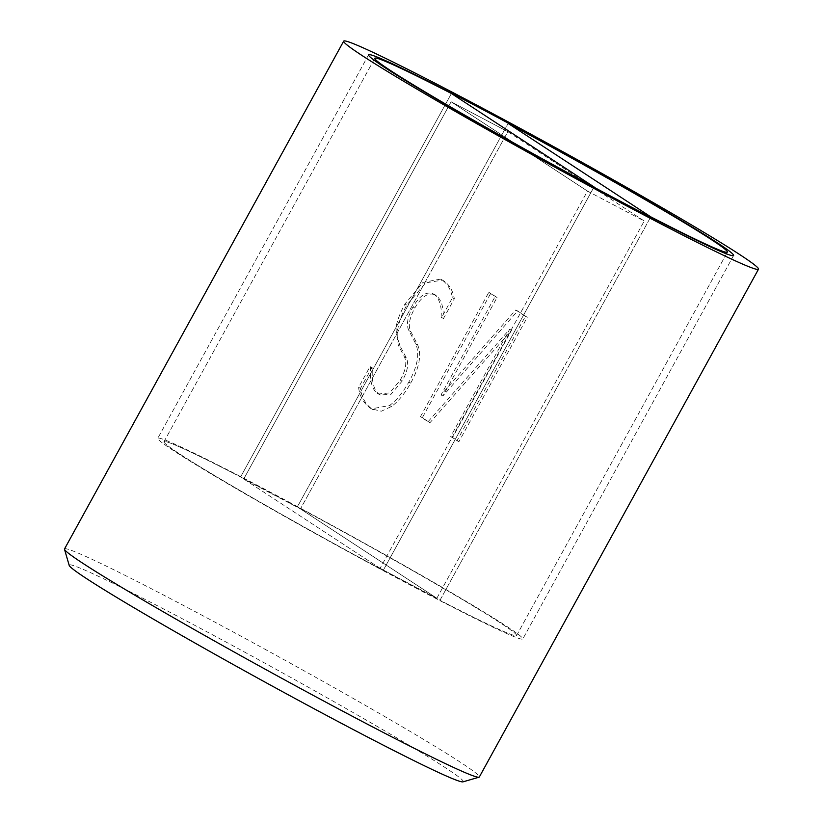 <?xml version="1.0" encoding="UTF-8"?>
<svg xmlns="http://www.w3.org/2000/svg" width="823" height="823" viewBox="0 0 823 823"><rect width="100%" height="100%" fill="white"/><g stroke="black" fill="none" stroke-linecap="round" stroke-linejoin="round"><path stroke-width="0.62" stroke-dasharray="4.12 3.09" d="M462.979 781.85A224.844 8.271 28.8 0 0 445.901 768.065A224.844 8.271 28.8 0 0 223.218 640.531A224.844 8.271 28.8 0 0 69.183 565.35M64.523 548.951A236.685 8.703 -151.2 0 1 230.389 630.449A236.685 8.703 -151.2 0 1 461.055 762.684A236.685 8.703 -151.2 0 1 479.325 776.994M173.859 450.87A208.281 7.664 -151.2 0 1 157.779 438.278A208.281 7.664 -151.2 0 1 303.738 509.993A208.281 7.664 -151.2 0 1 506.721 626.354A208.281 7.664 -151.2 0 1 522.811 638.957A208.281 7.664 -151.2 0 1 376.841 567.232A208.281 7.664 -151.2 0 1 173.859 450.87A208.281 7.664 -151.2 0 1 157.779 438.278A208.281 7.664 -151.2 0 1 303.738 509.993A208.281 7.664 -151.2 0 1 506.721 626.354A208.281 7.664 -151.2 0 1 522.811 638.957A208.281 7.664 -151.2 0 1 376.841 567.232A208.281 7.664 -151.2 0 1 173.859 450.87M428.063 421.705L509.643 329.303L450.685 436.529L457.032 440.675L525.393 316.32L515.743 309.993L441.015 394.958L495.148 296.506L488.8 292.35L420.44 416.705L428.063 421.705L429.956 422.703L511.525 330.301L452.578 437.527L458.925 441.673L527.286 317.318L517.636 310.991L442.908 395.956L497.03 297.504L490.693 293.348L422.322 417.703L429.956 422.703M441.015 394.958L442.908 395.956M495.148 296.506L497.03 297.504M488.8 292.35L490.693 293.348M420.44 416.705L422.322 417.703M509.643 329.303L511.525 330.301M450.685 436.529L452.578 437.527M457.032 440.675L458.925 441.673M525.393 316.32L527.286 317.318M515.743 309.993L517.636 310.991M370.515 366.924C369.63 380.596 371.945 389.423 377.448 393.394L378.508 394.011L389.649 392.91L400.256 380.092C405.708 370.371 407.107 362.655 404.422 356.925L398.291 345.228L395.873 328.706C396.686 321.886 399.7 313.666 404.916 304.057L422.95 282.402L440.593 279.11L441.663 279.748C447.393 283.585 450.983 289.593 452.444 297.772L441.591 317.524L441.087 317.205C441.961 306.722 439.688 299.109 434.256 294.356L436.149 295.354C429.102 291.661 422.004 295.869 414.833 307.987C409.247 318.306 407.93 326.217 410.862 331.7L417.755 345.125C421.705 354.98 419.349 367.644 410.677 383.117C404.865 393.476 398.476 401.264 391.522 406.48L381.368 411.202L371.965 409.021C365.258 403.898 361.431 397.005 360.505 388.353L371.914 367.593L372.408 367.922C371.523 381.594 373.837 390.421 379.341 394.392L380.391 395.009L390.987 394.268L402.149 381.09C407.601 371.368 408.99 363.643 406.315 357.923L400.184 346.226L397.787 338.829L397.766 329.704C398.579 322.883 401.593 314.664 406.799 305.055L425.584 282.886L442.486 280.108L443.556 280.746C449.286 284.583 452.876 290.591 454.337 298.77L443.474 318.522L442.98 318.192C443.854 307.72 441.581 300.097 436.149 295.354L434.256 294.356C427.219 290.663 420.111 294.871 412.94 306.989C407.354 317.308 406.037 325.219 408.98 330.702L415.862 344.127C419.812 353.983 417.456 366.647 408.784 382.119C402.972 392.478 396.593 400.266 389.629 405.482L371.492 408.866L370.072 408.023C363.365 402.9 359.548 396.007 358.612 387.355L370.021 366.595L372.408 367.922M452.444 297.772L454.337 298.77M441.591 317.524L443.474 318.522M441.087 317.205L442.98 318.192M395.873 328.706L397.766 329.704M398.291 345.228L400.184 346.226M370.021 366.595L371.914 367.593M358.612 387.355L360.505 388.353M380.113 568.323L243.731 478.996L451.117 101.774L587.488 191.101L644.234 221.006L507.853 131.68L451.117 101.774L507.853 131.68L300.467 508.902L507.853 131.68L644.234 221.006L587.488 191.101L380.113 568.323L587.488 191.101L451.117 101.774L243.731 478.996L300.467 508.902L436.848 598.239L644.234 221.006L436.848 598.239L380.113 568.323L439.976 600.276L650.777 216.84L439.976 600.276L297.35 506.855A201.182 7.397 -151.2 0 1 516.587 635.531A201.182 7.397 -151.2 0 1 439.976 600.276A201.182 7.397 28.8 0 0 516.587 635.531A201.182 7.397 28.8 0 0 297.35 506.855L508.141 123.419L297.35 506.855L300.467 508.902L240.604 476.949L451.405 93.503L240.604 476.949L383.24 570.37A201.182 7.397 -151.2 0 1 163.993 441.694A201.182 7.397 -151.2 0 1 240.604 476.949A201.182 7.397 28.8 0 0 163.993 441.694A201.182 7.397 28.8 0 0 383.24 570.37L594.031 186.924L383.24 570.37L380.113 568.323M441.663 279.748L443.556 280.746M412.94 306.989L414.833 307.987M408.98 330.702L410.862 331.7M415.862 344.127L417.755 345.125M408.784 382.119L410.677 383.117M389.629 405.482L391.522 406.48M370.072 408.023L371.965 409.021M404.916 304.057L406.799 305.055M404.422 356.925L406.315 357.923M400.256 380.092L402.149 381.09M377.448 393.394L379.341 394.392M368.57 54.832L157.779 438.278L368.57 54.832M733.602 255.511L522.811 638.957L733.602 255.511M373.375 409.854L371.492 408.866M442.486 280.108L440.593 279.11M380.391 395.009L378.508 394.011M516.587 635.531L727.388 252.095L516.587 635.531M163.993 441.694L374.794 58.258L163.993 441.694"/><path stroke-width="1.23" d="M64.503 549.311L69.183 565.35A224.844 8.271 28.8 0 0 262.239 680.58A224.844 8.271 28.8 0 0 462.979 781.85L479.037 777.2A236.685 8.703 -151.2 0 1 309.715 693.48A236.685 8.703 -151.2 0 1 82.794 563.261A236.685 8.703 -151.2 0 1 64.503 549.311A236.685 8.703 -151.2 0 1 64.523 548.951L343.685 41.15A236.685 8.703 -151.2 0 1 509.55 122.648A236.685 8.703 -151.2 0 1 740.216 254.883A236.685 8.703 -151.2 0 1 758.497 269.193A236.685 8.703 -151.2 0 1 592.632 187.695A236.685 8.703 -151.2 0 1 361.966 55.46A236.685 8.703 -151.2 0 1 343.685 41.15M758.497 269.193L479.325 776.994A236.685 8.703 -151.2 0 1 479.037 777.2M384.66 67.424A208.281 7.664 -151.2 0 1 368.57 54.832A208.281 7.664 -151.2 0 1 514.54 126.547A208.281 7.664 -151.2 0 1 717.522 242.919A208.281 7.664 -151.2 0 1 733.602 255.511A208.281 7.664 -151.2 0 1 587.643 183.796A208.281 7.664 -151.2 0 1 384.66 67.424M650.777 216.84A201.182 7.397 28.8 0 0 727.388 252.095A201.182 7.397 28.8 0 0 508.141 123.419L650.777 216.84L508.141 123.419A201.182 7.397 -151.2 0 1 727.388 252.095A201.182 7.397 -151.2 0 1 650.777 216.84M451.405 93.503A201.182 7.397 28.8 0 0 374.794 58.258A201.182 7.397 28.8 0 0 594.031 186.924L451.405 93.503L594.031 186.924A201.182 7.397 -151.2 0 1 374.794 58.258A201.182 7.397 -151.2 0 1 451.405 93.503M717.522 242.919A208.281 7.664 28.8 0 0 514.54 126.547A208.281 7.664 28.8 0 0 368.57 54.832A208.281 7.664 28.8 0 0 547.398 161.884A208.281 7.664 28.8 0 0 733.602 255.511A208.281 7.664 28.8 0 0 717.522 242.919"/></g></svg>
